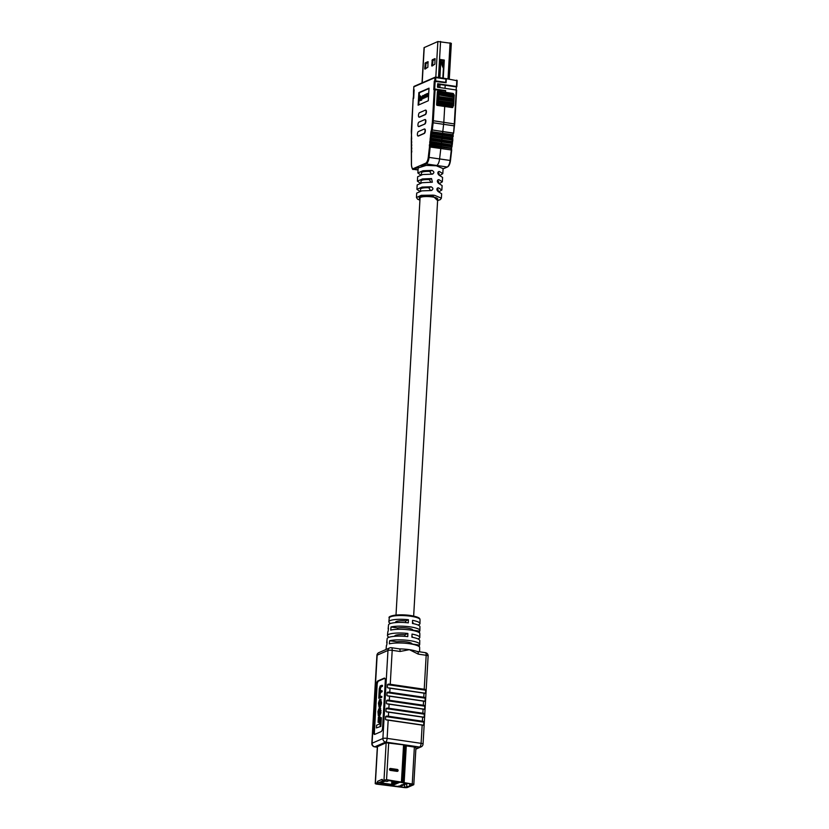 <?xml version="1.0" encoding="UTF-8"?>
<svg xmlns="http://www.w3.org/2000/svg" width="829" height="829" viewBox="0 0 829 829"><rect width="100%" height="100%" fill="white"/><g stroke="black" fill="none" stroke-linecap="round" stroke-linejoin="round"><path stroke-width="1.24" d="M439.069 175.23L439.152 173.821A8.839 1.865 -176.7 0 0 437.816 172.733A8.86 1.865 3.3 0 1 439.173 173.821A8.86 1.865 3.3 0 1 439.142 173.945M429.899 171.416A8.839 1.865 -176.7 0 0 421.505 172.795A8.86 1.865 3.3 0 1 422.199 172.121A8.86 1.865 3.3 0 1 429.754 171.406L431.494 174.173M422.034 82.9L424.065 47.626L437.867 41.533L451.328 43.315L449.277 79.056M439.474 77.625L440.085 66.942L439.215 65.543L439.567 59.377L444.292 60.071L443.256 78.175M440.831 61.387L440.966 61.398A1.451 1.306 66.4 0 1 442.22 63.014L442.075 65.367L443.401 68.31L442.831 78.113L443.898 60.248L439.557 59.615M427.878 67.222L424.925 69.128L424.707 68.61L425.287 62.838L428.013 61.667L427.878 67.222M434.873 64.175L431.919 66.071L431.702 65.553L432.282 59.781L435.007 58.61L434.873 64.175M428.178 62.113L425.919 63.709L425.629 68.817M435.173 59.066L432.914 60.662L432.624 65.76M453.795 99.2L453.339 93.563A0.642 0.58 66.4 0 0 453.069 93.439L438.002 91.231A0.642 0.58 -113.6 0 0 437.37 91.77L436.624 104.672A0.642 0.58 -113.6 0 0 437.184 105.387L444.717 106.485L443.805 122.288A13.502 5.067 98.3 0 1 443.629 124.319L439.598 158.899A6.591 2.477 98.3 0 1 436.717 165.468L436.075 165.748L436.717 165.468A6.591 2.477 -81.7 0 0 439.598 158.899L443.629 124.319A13.502 5.067 -81.7 0 0 443.805 122.288L444.717 106.485L452.251 107.583A0.642 0.58 66.4 0 0 452.883 107.045L452.883 106.993M413.692 98.195L414.096 90.33L413.536 90.568L413.464 98.485M456.105 89.915L456.458 86.475L437.691 83.739L437.484 87.19L456.644 90.081L454.644 123.904M435.152 81.149L434.697 89.004L434.137 89.252L434.593 81.387L446.085 82.745L446.292 79.128L435.805 77.594L435.619 80.9L434.261 81.138L433.774 89.636L445.619 90.921L445.536 92.33L445.639 90.599L445.09 90.838M456.282 86.89L445.194 85.273L445.028 88.299L445.194 85.273L438.779 84.34M456.458 86.475L456.789 80.662L446.075 78.61L445.567 82.662M434.697 89.004L445.639 90.599M454.468 125.915A12.86 4.829 98.3 0 0 454.634 124.008L453.639 133.065L454.126 125.842A13.502 5.067 -81.7 0 0 454.302 123.811L456.251 89.936M453.639 133.065L452.717 134.744L431.733 131.687L429.101 157.365A6.591 2.477 98.3 0 1 426.22 163.935L421.246 166.101M453.173 136.64L453.152 134.64L453.069 135.365L430.852 132.308L431.474 129.821L432.261 130.153L431.733 131.687L430.966 131.272M452.779 140.028L452.282 138.474L452.852 136.36L431.007 133.407L452.81 136.702M452.385 143.407L451.888 141.863L452.458 139.738L430.614 136.785L452.416 140.08M451.992 146.795L451.494 145.241L452.064 143.127L430.22 140.174L452.023 143.469M447.992 166.37A5.938 2.228 98.3 0 0 450.427 160.525L451.67 146.515L429.826 143.562L451.629 146.857M413.163 98.724L414.168 89.905L413.609 90.174L414.148 90.33M413.64 98.195L413.08 98.433M420.427 98.558L421.505 98.091L421.567 97.003L420.49 97.47L420.427 98.558L421.806 98.309M421.795 97.718L422.655 98.475L423.225 97.242L422.344 98.226L422.023 97.014L422.427 96.071L423.267 96.278L422.811 95.522L421.837 97.076L422.22 98.672L422.811 98.755L422.386 97.801L423.246 98.558L423.816 97.335M423.857 96.361L423.401 95.604L423.857 96.361M422.935 98.309L423.08 96.133M428.997 88.527L419.443 92.703L418.738 104.931M427.805 96.185L428.054 93.573L428.396 96.278L427.609 96.268L428.396 96.278M427.463 93.49L427.909 94.257L427.463 93.49L425.526 94.382L425.36 97.252L426.261 94.402L426.5 96.755L427.287 96.755L427.837 94.06M425.36 97.252L426.147 97.252L426.655 94.568M422.811 95.522L424.075 97.853L424.666 97.946L424.085 97.055L424.666 97.946L425.65 96.382M425.691 95.749L425.111 94.858M420.531 99.169L420.572 98.578M420.635 97.407L420.717 96.009L419.578 96.164L419.308 100.806L421.681 100.122L421.743 98.993L419.92 99.439L420.127 95.926M429.018 88.175L418.852 92.62L418.127 105.19L428.292 100.755L429.018 88.175M418.117 135.987A2.259 0.85 -81.7 0 0 418.251 136.049A2.259 0.85 -81.7 0 0 418.458 136.018L424.303 133.459A2.259 0.85 -81.7 0 0 425.298 131.127A2.259 0.85 -81.7 0 0 424.759 129.034A2.259 0.85 -81.7 0 0 424.603 129.044M419.205 117.117A2.259 0.85 -81.7 0 0 419.339 117.179A2.259 0.85 -81.7 0 0 419.536 117.148L425.391 114.599A2.259 0.85 -81.7 0 0 426.386 112.257A2.259 0.85 -81.7 0 0 425.847 110.164A2.259 0.85 -81.7 0 0 425.691 110.174M418.655 126.557A2.259 0.85 -81.7 0 0 418.8 126.609A2.259 0.85 -81.7 0 0 418.997 126.578L424.842 124.029A2.259 0.85 -81.7 0 0 425.847 121.697A2.259 0.85 -81.7 0 0 425.298 119.594A2.259 0.85 -81.7 0 0 425.142 119.604M435.619 80.9L446.106 82.423M434.261 81.138L434.935 81.242M439.857 87.542L440.012 84.838L438.572 84.257L438.417 87.086L439.349 87.47M437.505 86.972L437.691 84.123L438.572 84.257M437.525 86.952L438.417 87.086M413.174 98.62L411.36 129.977A12.86 4.829 -81.7 0 0 411.308 131.863L411.702 139.127M411.339 138.598L411.733 142.401M411.412 141.956L411.754 145.603M411.422 145.158L411.764 148.816M411.433 148.36L411.785 152.018M411.453 151.572L411.464 164.619A5.938 2.228 -81.7 0 0 413.495 168.525L425.671 163.22A5.938 2.228 -81.7 0 0 428.272 157.292L429.474 146.93L451.308 149.976L429.474 146.93L430.852 132.308M434.282 89.408L432.469 120.775A12.86 4.829 -81.7 0 1 432.303 122.713L431.474 129.821L453.245 133.22M419.443 92.703L418.852 92.62M418.407 131.573A2.259 0.85 -81.7 0 0 417.412 133.904A2.259 0.85 -81.7 0 0 417.961 135.997A2.259 0.85 -81.7 0 0 418.158 135.966L424.002 133.417A2.259 0.85 -81.7 0 0 425.008 131.086A2.259 0.85 -81.7 0 0 424.458 128.982A2.259 0.85 -81.7 0 0 424.261 129.013L418.407 131.573M419.495 112.703A2.259 0.85 -81.7 0 0 418.5 115.034A2.259 0.85 -81.7 0 0 419.049 117.138A2.259 0.85 -81.7 0 0 419.246 117.107L425.09 114.547A2.259 0.85 -81.7 0 0 426.096 112.216A2.259 0.85 -81.7 0 0 425.546 110.122A2.259 0.85 -81.7 0 0 425.35 110.153L419.495 112.703M424.552 123.987A2.259 0.85 -81.7 0 0 425.546 121.645A2.259 0.85 -81.7 0 0 425.008 119.552A2.259 0.85 -81.7 0 0 424.8 119.583L418.956 122.132A2.259 0.85 -81.7 0 0 417.961 124.464A2.259 0.85 -81.7 0 0 418.5 126.568A2.259 0.85 -81.7 0 0 418.697 126.536L424.842 124.029M422.344 98.226L421.992 97.615L422.583 97.698M425.557 97.169L426.147 97.252M426.562 94.444L426.603 95.014M426.5 96.755L427.287 96.755M426.697 96.672L427.381 93.915L427.609 96.268M423.495 96.972L424.355 97.739L425.059 96.288L424.521 94.775L423.536 96.34M425.453 95.708L424.521 94.775M424.904 95.77L424.158 95.314L423.692 96.858L424.438 97.314L424.842 95.18M424.894 95.345L424.624 97.573M424.282 96.941L423.692 96.858L424.033 97.49M419.308 100.806L421.681 100.122M421.091 100.04L421.153 98.9M439.878 77.688L440.634 64.527L439.266 64.548M439.515 77.625L440.261 64.693M440.8 61.305L439.909 61.17L440.562 62.724L441.453 62.859L440.8 61.305M439.277 64.517L440.645 64.434M441.38 64.113L441.453 62.859M440.489 63.988L440.562 62.724M439.557 59.595L443.691 60.206L442.966 60.527L442.613 66.558M425.971 63.398L427.267 62.517M442.966 60.527L439.536 60.02M442.748 64.32L442.966 65.377A1.285 1.161 -113.6 0 1 442.904 66.113L442.686 66.714M437.608 200.556L432.779 195.882L418.977 196.701L419.93 200.121M432.779 195.882L432.966 195.136L434.634 195.343L441.391 198.172L441.639 193.768L438.261 191.623C436.386 189.893 436.458 188.639 438.479 187.851L441.857 189.996L442.116 185.592L438.728 183.447C436.862 181.717 436.935 180.463 438.945 179.675L442.334 181.82L442.582 177.416L439.204 175.271C437.329 173.541 437.401 172.287 439.422 171.499L442.8 173.644L439.816 175.447M438.676 171.551L438.075 172.08M442.334 181.82L439.349 183.623M438.199 179.727L437.598 180.256M441.857 189.996L438.873 191.81M437.733 187.903L437.132 188.432M442.8 173.644L443.09 168.608L436.344 165.779L426.179 165.406L418.148 167.945L417.857 172.971L422.966 170.743L432.033 170.411C434.551 171.862 434.479 173.116 431.816 174.194L422.749 174.515L417.64 176.753L417.391 181.147L422.5 178.919L431.557 178.587L432.365 182.193L422.282 182.691L417.174 184.929L416.914 189.323L422.023 187.095L431.09 186.774C433.608 188.214 433.536 189.468 430.873 190.546L421.806 190.877L416.697 193.105L416.448 197.509L421.287 195.312L432.966 195.136M437.691 199.105A8.86 1.865 -176.7 0 0 437.722 198.981A8.86 1.865 -176.7 0 0 430.717 196.742A8.86 1.865 -176.7 0 0 420.749 197.281A8.86 1.865 -176.7 0 0 420.034 197.955A8.86 1.865 -176.7 0 0 420.044 198.09M420.552 189.281A8.86 1.865 3.3 0 1 420.541 189.147A8.86 1.865 3.3 0 1 421.256 188.473A8.86 1.865 3.3 0 1 428.811 187.758L430.552 190.525M421.028 181.105A8.86 1.865 3.3 0 1 421.008 180.971A8.86 1.865 3.3 0 1 421.733 180.297A8.86 1.865 3.3 0 1 429.277 179.582L431.018 182.349M421.495 172.929A8.86 1.865 3.3 0 1 421.484 172.795L421.391 174.764M432.831 174.017L431.816 174.194M431.888 190.369L430.873 190.546M436.873 189.074A8.86 1.865 3.3 0 1 438.23 190.173A8.86 1.865 3.3 0 1 438.199 190.297M437.349 180.898A8.86 1.865 3.3 0 1 438.707 181.997A8.86 1.865 3.3 0 1 438.676 182.121M419.681 191.292L416.914 189.323M420.624 174.94L417.857 172.971M420.148 183.116L417.391 181.147M382.884 782.12L382.811 783.332L381.008 784.12L391.92 785.705L393.941 784.825L393.412 783.643L394.055 783.374L394.583 784.545L395.723 784.047L395.195 782.877L396.034 783.913L397.153 783.426L396.625 782.255L397.257 781.975L397.785 783.146L398.946 782.638L398.697 782.089M376.77 783.882L378.045 782.856L377.154 782.731L377.609 781.301A1.285 1.161 -113.6 0 0 378.718 782.731L381.164 782.866L385.029 781.136M398.946 782.638L399.837 782.255L388.936 780.659L387.133 781.446L382.894 780.825L386.262 779.871L407.101 783.478M378.573 782.7L376.47 783.623L376.977 783.923L399.837 786.669L407.08 783.509M397.858 781.965L397.153 783.426M396.169 781.716L395.723 784.047M394.759 781.509L394.583 784.545L393.941 784.825M378.573 782.711L382.811 783.332M399.702 786.379L398.531 786.079L399.713 786.244M400.158 785.664L401.557 785.747M403.91 783.737L405.609 783.985M402.811 784.503L404.262 784.576M402.821 784.866L401.277 784.876L403.091 785.063M393.039 781.26L392.811 785.322L392.283 784.141L391.64 784.421L391.92 785.705M382.905 780.607L382.894 780.825A1.285 1.161 66.4 0 1 382.387 780.535M382.822 783.136L391.64 784.421L391.837 781.084M395.267 781.581L395.195 782.877M395.578 781.633L395.506 782.731M392.449 781.177L392.283 784.141M394.169 781.426L394.055 783.374M393.547 781.332L393.412 783.643M401.277 784.876L402.542 784.99M399.474 786.11L400.293 786.275M382.304 779.467L382.242 780.514L386.563 779.654L412.251 784.006A2.58 0.539 -176.7 0 1 413.806 784.597A2.58 0.539 -176.7 0 1 413.598 784.794L410.562 786.12L409.671 785.996L412.842 784.545L401.06 781.996L386.179 779.83L382.242 780.514M377.154 782.731L375.216 783.654L376.387 784.099L404.127 787.55A2.58 0.539 -176.7 0 0 407.505 787.457L410.542 786.12M397.329 769.467A0.964 0.87 -113.6 0 1 397.101 771.333L390.449 770.359A0.964 0.87 -113.6 0 1 390.117 768.524A0.964 0.87 66.4 0 0 390.386 770.39L397.039 771.353A0.964 0.87 66.4 0 0 397.505 771.281M376.77 783.933L404.511 787.384L409.661 785.996L409.785 783.871L409.671 785.996L410.542 786.13M377.609 781.301L381.931 779.415A1.285 1.161 66.4 0 0 382.252 780.379M384.811 781.105L383.039 780.845L378.718 782.731M395.588 622.32A8.86 1.865 3.3 0 1 395.568 622.185A8.86 1.865 3.3 0 1 405.733 620.921L405.63 622.62M394.791 636.154A8.86 1.865 3.3 0 1 394.77 636.03A8.86 1.865 3.3 0 1 404.935 634.755L404.842 636.32M396.853 643.003L396.925 641.791A8.86 1.865 3.3 0 1 406.718 641.926A8.86 1.865 3.3 0 1 412.065 643.967A8.86 1.865 3.3 0 1 412.065 644.009L412.054 644.143M397.64 629.304L397.723 627.957A8.86 1.865 3.3 0 1 407.516 628.092A8.86 1.865 3.3 0 1 412.863 630.133A8.86 1.865 3.3 0 1 412.863 630.164L412.852 629.999M420.023 619.74A15.409 3.243 -176.7 0 0 410.718 616.237A15.409 3.243 -176.7 0 0 389.257 617.968C387.257 616.196 397.081 613.615 410.479 615.481C420.293 617.273 419.806 618.61 420.023 619.74L419.971 623.563A15.585 3.285 3.3 0 0 412.573 620.351L412.448 623.47A15.72 3.316 -176.7 0 1 419.93 626.714L419.888 630.506A15.886 3.347 -176.7 0 0 410.293 626.879A15.886 3.347 -176.7 0 0 391.019 626.983L390.708 630.102A16.031 3.378 3.3 0 1 410.168 630.009A16.031 3.378 3.3 0 1 419.847 633.657L419.795 637.439A16.197 3.409 3.3 0 1 417.961 638.91M419.971 623.563A15.585 3.285 3.3 0 1 418.054 625.035M419.795 637.439A16.197 3.409 3.3 0 0 412.023 634.081L411.899 637.2A16.342 3.44 -176.7 0 1 419.754 640.589L419.702 644.371A16.507 3.482 -176.7 0 0 409.733 640.61A16.507 3.482 -176.7 0 0 389.64 640.734L389.329 643.853A16.653 3.513 3.3 0 1 409.609 643.739A16.653 3.513 3.3 0 1 419.661 647.522L419.609 651.812M419.536 632.962L419.557 631.149A15.886 3.347 -176.7 0 0 419.888 630.506M419.319 646.786L419.339 645.066A16.507 3.482 -176.7 0 0 419.702 644.371M416.262 651.2L417.495 651.501A3.223 1.212 98.3 0 0 417.205 651.553A16.922 3.565 -176.7 0 0 416.262 651.2A16.922 3.565 -176.7 0 0 409.371 649.667L400.086 651.48A3.223 1.212 -81.7 0 0 399.277 648.848L391.392 647.698A3.223 3.223 0 0 0 389.64 647.926L378.832 652.641A3.223 3.223 0 0 0 376.905 655.407L371.827 743.468A3.223 3.223 0 0 0 374.573 746.836A3.223 1.212 -81.7 0 0 374.863 746.794L377.319 747.157M379.941 717.893L380.003 716.795L378.387 717.075L378.086 722.339L379.485 722.028M378.086 722.339L379.475 722.163M380.853 726.401L381.361 717.707L380.625 717.593L379.713 717.987L379.361 724.018L376.553 725.24L376.397 727.924L380.853 726.401L376.397 727.924M374.874 734.339A3.223 1.212 98.3 0 1 374.407 731.903L377.133 684.733A3.223 1.212 98.3 0 1 378.584 681.034L384.832 678.309M379.361 707.344L380.356 707.189L381.464 703.634L380.801 699.531M379.672 696.92L379.247 694.422L381.433 690.702L380.076 691.303L379.568 688.94L381.744 685.282L380.2 685.956L379.267 688.795L378.76 698.256L381.796 697.365L381.848 696.401L379.506 696.951M380.812 691.407L380.304 689.054L380.936 687.003L382.428 686.35L382.49 685.396L381.744 685.282M380.407 697.034L379.993 694.526L380.729 692.381L382.117 691.769L382.169 690.816L381.433 690.702M379.361 715.748L378.625 715.645L380.21 712.629L380.335 710.463L379.672 708.318L379.92 712.246L379.174 714.463L378.169 713.199L378.874 708.754L377.951 711.583L378.325 715.696L379.879 715.52L380.946 712.733L380.407 708.422M379.433 714.785L378.905 713.303L379.62 708.868L378.874 708.754M377.848 680.92L384.2 678.153A3.223 1.212 98.3 0 1 384.49 678.112A3.223 1.212 98.3 0 1 385.298 680.744L382.573 727.914A3.223 1.212 98.3 0 1 381.122 731.613L374.76 734.39A3.223 1.212 98.3 0 1 374.48 734.432A3.223 1.212 98.3 0 1 373.672 731.8L376.397 684.619A3.223 1.212 98.3 0 1 377.848 680.92L378.584 681.034M400.086 651.48L392.2 650.33L390.241 684.288A3.223 0.684 -176.7 0 0 388.21 684.143L387.516 684.63L387.361 687.459L387.993 687.915A3.223 0.684 3.3 0 1 390.024 688.06L389.775 692.277A3.223 0.684 -176.7 0 0 387.754 692.132L387.06 692.619L386.894 695.448L387.537 695.904A3.223 0.684 3.3 0 1 389.557 696.049L389.319 700.267A3.223 0.684 -176.7 0 0 387.288 700.122L386.604 700.609L386.438 703.438L387.07 703.894A3.223 0.684 3.3 0 1 389.102 704.039L388.853 708.256A3.223 0.684 -176.7 0 0 386.832 708.111L386.138 708.588L385.972 711.427L386.615 711.883A3.223 0.684 3.3 0 1 388.635 712.028L422.624 716.992A3.223 0.684 3.3 0 1 424.147 717.365L424.365 713.582A3.223 0.684 -176.7 0 0 422.842 713.22L423.091 709.002A3.223 0.684 3.3 0 1 424.603 709.375L424.821 705.603A3.223 0.684 -176.7 0 0 423.308 705.23L423.546 701.013A3.223 0.684 3.3 0 1 425.07 701.386L425.287 697.614A3.223 0.684 -176.7 0 0 423.764 697.241L424.002 693.023A3.223 0.684 3.3 0 1 425.526 693.396L425.743 689.624A3.223 0.684 -176.7 0 0 424.22 689.251L426.179 655.293L418.303 654.143L409.371 649.667A16.922 3.565 -176.7 0 0 400.003 648.9A16.922 3.565 -176.7 0 0 399.423 648.889M388.635 712.028L388.397 716.246L422.386 721.209L422.624 716.992M389.102 704.039L423.091 709.002M388.853 708.256L422.842 713.22M389.557 696.049L423.546 701.013M389.319 700.267L423.308 705.23M390.241 684.288L424.22 689.251M390.024 688.06L424.002 693.023M389.775 692.277L423.764 697.241M388.397 716.246A3.223 0.684 -176.7 0 0 386.366 716.09L385.682 716.577L385.516 719.406L386.148 719.873A3.223 0.684 3.3 0 1 388.179 720.018L422.168 724.981A3.223 0.684 3.3 0 1 423.681 725.344L423.899 721.572A3.223 0.684 -176.7 0 0 422.386 721.209M415.723 747.841A2.58 0.539 -176.7 0 0 415.94 747.644A2.58 0.539 -176.7 0 0 414.376 747.053L406.179 745.862M402.998 744.794L386.148 742.784L377.35 746.701L375.216 783.654M388.355 629.294A15.886 3.347 3.3 0 1 388.159 628.672A15.886 3.347 3.3 0 1 388.48 628.092L388.169 631.211A16.031 3.378 -176.7 0 0 387.837 631.812L387.454 635.574A16.197 3.409 -176.7 0 0 389.102 637.242M386.967 643.138A16.507 3.482 3.3 0 1 386.739 642.475A16.507 3.482 3.3 0 1 387.102 641.843L386.791 644.962A16.653 3.513 -176.7 0 0 386.418 645.604L386.024 649.501M386.739 642.475L387.133 638.713A16.342 3.44 3.3 0 1 407.754 636.599L407.878 633.47A16.197 3.409 -176.7 0 0 387.454 635.574M388.159 628.672L388.542 624.911A15.72 3.316 3.3 0 1 408.303 622.869L408.438 619.74A15.585 3.285 -176.7 0 0 388.863 621.771A15.585 3.285 -176.7 0 0 390.604 623.449M412.438 637.18A8.86 1.865 -176.7 0 0 412.469 637.045A8.86 1.865 -176.7 0 0 411.93 636.351M413.236 623.335A8.86 1.865 -176.7 0 0 413.267 623.211A8.86 1.865 -176.7 0 0 412.49 622.382M425.07 701.386L387.537 695.904M425.526 693.396L387.993 687.915M424.603 709.375L387.07 703.894M424.147 717.365L386.615 711.883M423.681 725.344L386.148 719.873M405.733 620.921L408.438 619.74M404.935 634.755L407.878 633.47M412.863 630.164L419.557 631.149M391.019 626.983L397.723 627.957M412.065 644.009L419.339 645.066M389.64 640.734L396.925 641.791M425.09 652.703A3.223 1.212 98.3 0 1 425.381 652.661L417.495 651.501A3.223 1.212 98.3 0 1 418.303 654.143M380.117 726.297L380.625 717.593M378.957 721.955L379.267 716.691M378.438 703.189L379.112 707.303L380.812 702.163L380.055 699.417L379.547 699.635L378.438 703.189M381.071 699.479L380.055 699.417M380.2 700.35L378.77 702.764L379.185 706.339L380.397 703.956L380.366 700.443M380.449 700.619L379.506 702.878L379.931 706.443M378.76 698.256L381.796 697.365M381.06 697.251L381.112 696.298M381.381 691.666L382.117 691.769M381.692 686.246L382.428 686.35M378.832 709.645L379.578 709.748M380.677 708.37L379.672 708.318M448.012 78.869L450.085 42.839M438.5 77.48L440.572 41.45M422.199 82.827L424.23 47.471M435.816 77.087L437.867 41.533M431.702 65.553L432.624 65.688M431.992 60.527L432.914 60.662M432.282 59.781L433.204 59.926M424.707 68.61L425.629 68.745M424.997 63.574L425.919 63.709M425.287 62.838L426.21 62.973M451.795 107.521L452.883 107.045M456.841 86.62L457.173 80.807A0.642 0.642 0 0 0 456.624 80.133L457.173 80.807L456.8 86.568M453.587 133.22L454.126 125.842L433.142 122.785L432.303 129.987L453.276 133.054M453.069 134.723L453.007 135.241M452.675 138.101L452.613 138.619M430.572 134.661L452.758 138.018L452.748 139.832M452.748 140.101L451.919 141.521L430.178 138.049M452.282 141.49L452.219 142.008M430.458 135.687L452.282 138.474L452.841 139.925L452.354 143.21M452.354 143.49L451.525 144.899L429.785 141.427M451.888 144.868L451.815 145.396M430.064 139.075L451.888 141.863L452.437 143.313L451.96 146.598M451.96 146.878L451.163 148.184L429.422 144.712M451.525 148.153L451.463 148.681M429.671 142.453L451.494 145.241L451.608 149.904M443.08 168.795L447.204 167.002A6.591 2.477 -81.7 0 0 450.085 160.432L451.308 149.976M425.671 163.22A0.642 0.58 66.4 0 0 426.22 163.935L447.204 167.002A0.642 0.58 -113.6 0 0 447.494 166.961L443.08 168.888M428.272 157.292L450.479 160.515C449.981 163.987 448.986 166.132 447.494 166.961M429.308 145.738L451.131 148.526L451.691 150.122L450.479 160.515M435.121 89.387L433.318 120.754L454.686 123.967L456.644 90.081M446.189 78.62L435.588 77.076A0.642 0.58 -113.6 0 0 435.298 77.118L414.189 86.32A0.642 0.58 66.4 0 0 413.847 86.827L413.661 90.123M457.121 80.745A0.642 0.58 66.4 0 0 456.696 80.175M434.769 80.921L434.956 77.615L413.847 86.827L413.609 90.174M432.469 120.775L433.318 120.754A13.502 5.067 98.3 0 1 433.142 122.785L432.303 122.713M418.479 167.313L414.054 169.24A6.591 2.477 98.3 0 1 413.474 169.334L418.034 169.997M418.044 169.821L414.054 169.24A0.642 0.58 66.4 0 1 413.495 168.525M435.702 77.087L446.075 78.61M438.002 91.231L437.474 91.459M413.847 86.931L413.795 86.869A0.642 0.642 0 0 1 414.189 86.32A0.642 0.58 66.4 0 1 414.479 86.278M435.805 77.594L435.639 77.066A0.642 0.642 0 0 0 435.298 77.118A0.642 0.58 -113.6 0 0 434.956 77.615L435.805 77.594M422.655 98.475L423.246 98.558M422.023 97.014L422.624 97.097M422.427 96.071L423.018 96.154M425.66 95.366L426.251 95.449M426.065 94.485L426.593 94.558M426.79 94.972L427.381 95.055M424.355 97.739L424.945 97.822M424.158 95.314L424.749 95.397M423.733 96.288L424.324 96.371M453.401 102.506A1.606 0.601 -81.7 0 0 453.411 103.034M453.546 103.407L453.214 101.584L438.437 99.428L438.386 103.532L436.924 105.283M453.639 98.288A1.606 0.601 -81.7 0 0 453.65 98.827M451.577 107.49L452.479 107.096L437.702 104.941A0.642 0.58 -113.6 0 1 437.142 104.226L437.557 101.2A1.606 0.601 98.3 0 1 437.691 98.972L437.805 96.993A1.606 0.601 98.3 0 1 437.93 94.765L438.24 92.724L437.349 92.174M453.08 106.682A0.642 0.58 -113.6 0 1 452.479 107.096L453.308 104.972L437.691 102.837M453.65 105.065L453.37 103.926L437.753 101.791M453.764 101.003L453.214 101.584L453.577 100.319L438.8 98.164L438.437 99.428L437.691 98.972M453.919 100.413L453.618 99.718L438.842 97.563L437.961 98.185M454.168 96.195L454.271 95.211L454.116 96.692L453.826 96.102L439.049 93.946L438.842 97.563L437.992 97.584M454.219 95.148L439.111 92.9L439.049 93.946L438.199 93.967M454.012 96.796L453.453 97.376L437.93 94.765M453.805 97.345A1.606 0.601 -81.7 0 0 453.65 98.185M438.147 94.205L454.116 96.692L453.95 99.801M453.567 101.552A1.606 0.601 -81.7 0 0 453.401 102.402M437.909 98.423L453.877 100.9L453.701 104.019M453.494 105.656L452.758 106.703L437.235 104.091M437.857 91.957A0.642 0.58 66.4 0 1 438.479 91.418L438.645 91.439M453.898 94.34L439.028 92.288L439.111 92.9L438.261 92.931M453.339 93.563L438.738 91.573L439.028 92.288L438.24 92.724M437.37 91.812L438.562 91.408L437.94 92.009M437.805 96.993L438.603 96.547L453.38 98.713L437.971 97.376M437.557 101.2L438.354 100.765L453.131 102.92L437.722 101.594M451.732 107.511L453.608 105.552L437.639 103.076M429.277 179.582L431.557 178.587M429.754 171.406L432.033 170.411M428.811 187.758L431.09 186.774M386.148 742.784L384.024 779.737M377.506 746.556L375.371 783.498M388.687 742.711L386.563 779.654M403.578 744.701L401.433 781.83M404.79 744.877L402.635 782.161M405.619 744.991L403.454 782.638M406.272 745.872L404.137 782.825M414.376 747.053L412.251 784.006M404.666 784.555L404.511 787.384M406.832 783.612L406.624 787.322M397.392 770.587L397.423 769.965L390.78 768.991L390.739 769.623L397.392 770.587L397.039 771.353M390.666 768.483L397.423 769.965M390.739 769.623L390.386 770.39M390.78 768.991L390.117 768.524A0.964 0.87 -113.6 0 1 390.563 768.473L397.267 769.436C398.2 770.307 398.293 770.918 397.537 771.271L397.474 771.302M415.878 748.691L419.65 747.043L385.672 742.079A3.223 2.912 -113.6 0 1 382.894 738.504L387.972 650.454L377.164 655.169L372.086 743.219L382.894 738.504A3.223 0.684 -176.7 0 1 387.122 738.38L421.101 743.344L422.168 724.981M390.335 616.9A14.445 3.047 3.3 0 1 410.386 615.501M388.179 720.018L387.122 738.38A3.223 1.212 -81.7 0 1 385.672 742.079L374.863 746.794A3.223 2.912 66.4 0 1 372.086 743.219A3.223 0.684 -176.7 0 0 371.827 743.468M387.754 692.132L425.287 697.614M387.06 692.619L425.536 698.236M388.21 684.143L425.743 689.624M387.516 684.63L426.002 690.246M387.288 700.122L424.821 705.603M386.604 700.609L425.08 706.225M386.832 708.111L424.365 713.582M386.138 708.588L424.614 714.215M386.366 716.09L423.899 721.572M385.682 716.577L424.158 722.204M384.749 678.236L384.2 678.153M374.407 731.903L373.672 731.8M377.133 684.733L376.397 684.619M428.127 656.029A3.223 0.684 -176.7 0 0 426.179 655.293A3.223 1.212 98.3 0 0 425.381 652.661A3.223 3.223 0 0 1 428.127 656.029L423.049 744.09A3.223 0.684 -176.7 0 0 421.101 743.344A3.223 1.212 -81.7 0 1 419.65 747.043A3.223 2.912 66.4 0 0 421.122 746.856L415.847 749.157M391.392 647.698A3.223 1.212 -81.7 0 1 392.2 650.33A3.223 0.684 -176.7 0 0 387.972 650.454A3.223 2.912 -113.6 0 1 389.64 647.926M378.832 652.641A3.223 2.912 -113.6 0 0 377.164 655.169A3.223 0.684 -176.7 0 0 376.905 655.407M380.812 702.163L381.547 702.267M380.729 703.531L381.464 703.634M379.62 707.085L380.356 707.189M379.516 700.588L380.262 700.702M378.656 704.723L379.392 704.826M378.77 702.764L379.506 702.878M379.195 695.376L379.931 695.49M379.247 694.422L379.993 694.526M379.983 692.277L380.729 692.381M379.527 689.624L380.262 689.728M379.568 688.94L380.304 689.054M380.19 686.899L380.936 687.003M378.169 713.199L378.905 713.303M378.273 711.437L379.008 711.541M379.143 715.417L379.879 715.52M380.21 712.629L380.946 712.733M380.335 710.463L381.071 710.567M413.215 623.615L413.246 623.076M413.65 616.051L437.712 198.846M438.126 191.582L438.22 190.038M438.603 183.406L438.686 181.862M395.568 622.6L395.599 622.061M396.003 615.035L420.065 197.83M420.448 191.116L420.572 189.022M420.925 182.94L421.039 180.846M413.122 98.661L411.319 138.857M411.308 138.857L411.412 164.712C411.961 168.536 412.645 170.08 413.474 169.334M423.609 95.563L423.018 95.48M422.645 98.786L422.054 98.692M428.241 93.542L427.65 93.459M427.132 94.009L426.541 93.926M424.375 98.009L423.785 97.915M425.401 94.796L424.811 94.713M437.608 200.597L440.323 199.623L441.391 198.172M419.93 200.152L417.619 199.209L416.448 197.509M415.94 747.644L413.806 784.597M389.257 617.968L388.863 621.771M421.122 746.856A3.223 3.223 0 0 0 423.049 744.09M377.319 747.24L374.573 746.836M400.003 648.9L399.277 648.848"/></g></svg>
